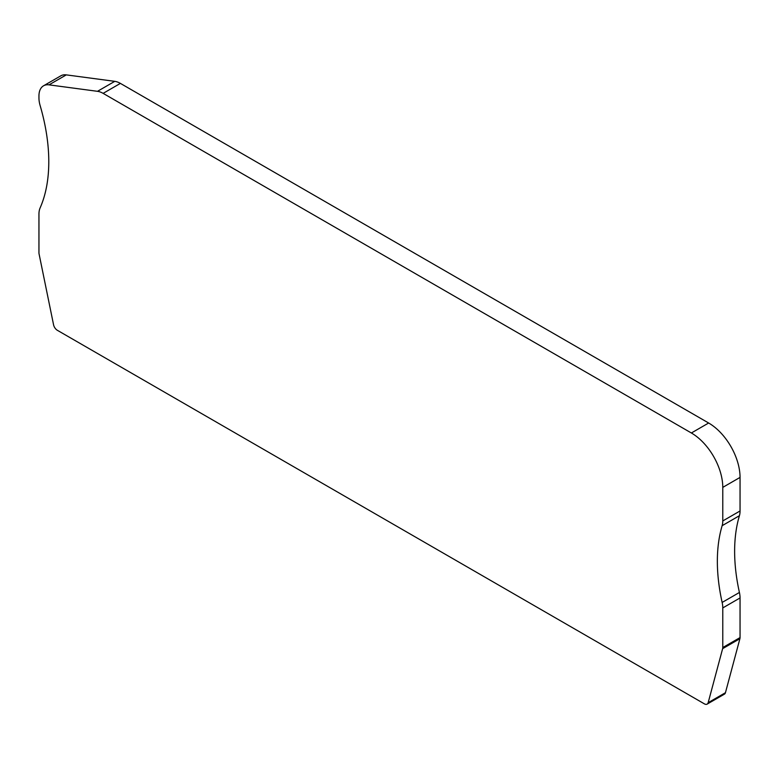 <?xml version="1.0" encoding="UTF-8"?>
<svg xmlns="http://www.w3.org/2000/svg" width="779" height="779" viewBox="0 0 779 779"><rect width="100%" height="100%" fill="white"/><g stroke="black" fill="none" stroke-linecap="round" stroke-linejoin="round"><path stroke-width="1.17" d="M722.639 648.654A5.55 3.204 -120 0 0 722.776 647.553L722.776 607.922A22.201 12.824 -120 0 0 722.143 602.44A166.55 96.158 60 0 1 717.352 561.299A166.55 96.158 60 0 1 722.143 525.689A22.201 12.824 -120 0 0 722.776 520.947L722.776 487.381A44.413 25.639 -120 0 0 691.372 432.988L103.13 93.363A22.201 12.824 -120 0 0 97.492 91.318L49.019 84.853A22.201 12.824 -120 0 0 43.546 85.797A22.201 12.824 -120 0 0 38.95 95.963L38.95 97.979A22.201 12.824 -120 0 0 40.109 105.477A166.55 96.158 60 0 1 48.785 161.711A166.55 96.158 60 0 1 40.109 207.925A22.201 12.824 -120 0 0 38.95 214.089L38.95 252.747A5.55 3.204 -120 0 0 39.086 254.003L53.556 324.746A5.55 3.204 -120 0 0 57.354 330.296L704.372 703.846A5.55 3.204 -120 0 0 707.147 704.119A5.55 3.204 -120 0 0 708.169 702.677L722.639 648.654L739.914 638.683L725.444 692.706A5.55 3.204 60 0 1 724.421 694.147L707.147 704.119M43.546 85.797L60.82 75.826A22.201 12.824 60 0 1 66.293 74.881L114.766 81.347A22.201 12.824 60 0 1 120.394 83.392L708.647 423.007A44.413 25.639 60 0 1 740.05 477.4L740.05 510.975A22.201 12.824 60 0 1 739.417 515.717A166.55 96.158 -120 0 0 734.626 551.328A166.55 96.158 -120 0 0 739.417 592.468A22.201 12.824 60 0 1 740.05 597.951L740.05 637.582A5.55 3.204 60 0 1 739.914 638.683M740.05 637.582L722.776 647.553M103.13 93.363L120.394 83.392M114.766 81.347L97.492 91.318M49.019 84.853L66.293 74.881M725.444 692.706L708.169 702.677M708.647 423.007L691.372 432.988M722.776 487.381L740.05 477.4M740.05 510.975L722.776 520.947M722.143 525.689L739.417 515.717M722.143 602.44L739.417 592.468M722.776 607.922L740.05 597.951"/></g></svg>
